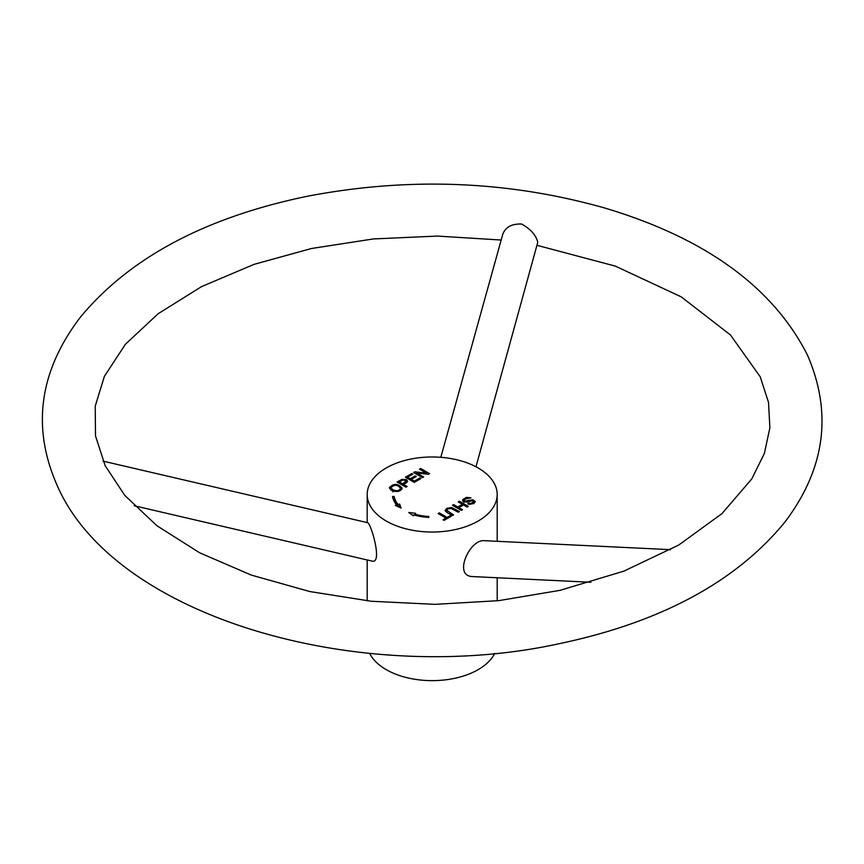 <?xml version="1.0" encoding="UTF-8"?>
<svg xmlns="http://www.w3.org/2000/svg" width="864" height="864" viewBox="0 0 864 864"><rect width="100%" height="100%" fill="white"/><g stroke="black" fill="none" stroke-linecap="round" stroke-linejoin="round"><path stroke-width="1.3" d="M392.515 496.508L394.168 496.422A38.167 22.043 0 0 0 398.185 504.511L399.654 504.079L401.047 508.064L395.226 505.375L396.706 504.943A39.83 22.993 180 0 1 392.515 496.508M423.641 476.971L422.507 477.63L413.629 472.5L414.828 471.798L426.46 473.137L419.483 469.109L420.617 468.461L429.505 473.591L428.296 474.293L416.664 472.954L423.641 476.971M407.138 486.497L405.972 487.177L397.084 482.047L401.868 479.38L406.436 479.617L407.635 481.194L403.531 484.412L407.138 486.497M468.752 503.14L470.632 503.507L473.774 501.606L472.165 500.666L467.24 502.124L463.558 501.746L462.629 500.742L462.823 499.511L466.549 497.362L470.956 497.88L465.286 498.895L464.065 500.299L464.594 501.044L472.932 499.77L475.308 501.541L473.699 503.442L469.541 504.392L467.705 503.842L468.752 503.14L468.752 504.241M458.19 512.222L451.138 508.399L447.973 508.907L446.71 510.311L453.546 514.901L452.38 515.581L447.239 512.611L445.111 510.386L446.807 508.356L451.656 507.492L459.356 511.542L458.19 512.222M386.23 521.035A64.994 37.53 180 0 1 367.189 494.5A64.994 37.53 180 0 1 432.194 456.98A64.994 37.53 180 0 1 497.189 494.5A64.994 37.53 180 0 1 457.067 529.178A64.994 37.53 180 0 1 386.23 521.035M458.244 501.93L459.41 501.26L468.299 506.39L467.122 507.06L463.471 504.954L458.849 507.622L462.499 509.728L461.333 510.408L452.444 505.278L453.622 504.598L457.801 507.017L462.424 504.349L458.244 501.93M438.102 513.551L439.279 512.881L447.109 517.406L450.036 515.722L451.084 516.326L444.074 520.376L443.027 519.761L445.943 518.076L438.102 513.551M391.64 490.46L389.362 487.674C393.779 483.16 398.056 483.332 402.181 488.192C400.399 491.659 396.878 492.415 391.64 490.46M420.908 478.559L414.266 482.382L405.378 477.252L411.815 473.548L412.862 474.152L407.603 477.187L410.314 478.753L415.249 475.913L416.297 476.518L411.361 479.358L414.385 481.108L419.861 477.954L420.908 478.559M414.86 514.145A38.167 22.043 0 0 0 428.868 516.456L428.717 517.406A39.83 22.993 180 0 1 414.115 514.987L413.359 515.84L408.715 512.482L415.616 513.292L414.86 515.203M386.23 654.782L390.301 655.074M494.716 653.357A64.994 37.53 180 0 1 386.23 669.643A64.994 37.53 180 0 1 369.662 653.357M134.212 505.753L372.276 561.146C382.741 563.684 371.077 523.746 367.708 522.709L103.054 461.138M670.572 549.666L483.484 540.648C469.454 540.205 453.308 575.662 472.111 576.547L590.9 582.271M402.484 483.808L405.983 481.237L405.259 480.341L402.754 480.071L399.308 481.982L402.484 483.808L402.484 485.158M392.872 489.769C396.706 491.335 399.287 490.849 400.604 488.322C397.559 484.574 394.33 484.348 390.906 487.642L392.872 489.769L392.872 491.886M390.906 487.642L390.928 490.007M389.675 488.743L390.906 487.566M400.55 487.955L401.846 489.24M473.774 502.081L474.757 502.632M463.028 501.358L464.065 500.515M445.586 511.412L446.71 510.538M393.001 498.604L394.168 498.55A38.167 22.043 0 0 0 398.185 506.628L399.654 506.196L400.162 507.654M396.706 506.056L396.706 504.943M399.654 506.196L399.654 504.079M398.185 506.628L398.185 504.511M394.168 498.55L394.168 496.422M412.214 515.009L413.921 515.214M416.664 474.26L416.664 472.954M420.617 469.768L420.617 468.461M426.46 474.077L426.46 473.137M414.828 473.191L414.828 471.798M419.861 479.164L419.861 477.954M414.385 482.317L414.385 481.108M411.361 480.708L411.361 479.358M415.249 477.122L415.249 475.913M410.314 480.103L410.314 478.753M407.603 478.537L407.603 477.187M411.815 474.757L411.815 473.548M405.983 481.507L407.074 482.198M399.308 483.322L399.308 481.982M403.531 485.762L403.531 484.412M445.943 519.296L445.943 518.076M450.036 516.931L450.036 515.722M447.109 518.616L447.109 517.406M439.279 514.231L439.279 512.881M462.424 505.559L462.424 504.349M457.801 508.367L457.801 507.017M453.622 505.958L453.622 504.598M458.849 508.972L458.849 507.622M459.41 502.61L459.41 501.26M475.978 466.765L537.754 242.341C536.155 235.3 530.766 229.187 521.608 224.003C511.618 223.722 505.332 227.2 502.729 234.436L440.824 457.315M497.189 600.826L497.189 577.757M497.189 541.307L497.189 494.5M367.189 600.826L367.189 559.958M367.189 522.59L367.189 494.5M464.065 500.299L464.065 502.416M473.774 501.606L473.774 503.723M446.71 510.278L446.71 512.406M405.983 481.237L405.983 483.365M400.604 490.45L400.604 488.322M537.451 245.441L615.352 266.123L681.188 296.838L730.447 334.94L760.201 376.758L768.506 402.343L769.878 427.799L764.402 453.319L751.788 478.926L722.034 513.562L678.748 545.022L623.851 571.147L560.002 590.339L498.722 600.653L435.056 604.346L371.293 601.258L309.712 591.527L251.24 575.068L199.638 552.787L156.946 525.755L124.794 495.418L105.181 465.728L95.494 435.888L95.234 406.177L104.382 376.348L125.453 344.207L158.177 313.708L201.582 286.61L253.962 264.384L311.483 248.508L373.367 238.939L437.357 236.077L501.174 240.03M807.365 354.866C772.826 287.053 705.337 238.108 604.886 208.051C508.464 180.749 409.406 176.796 307.724 196.182C205.405 217.264 129.535 257.72 80.104 317.542C37.67 373.475 31.039 431.654 60.221 492.08C123.163 620.622 363.582 686.124 557.95 643.961C660.15 622.674 735.793 582.055 784.89 522.094C825.163 468.796 832.648 413.057 807.365 354.866"/></g></svg>

